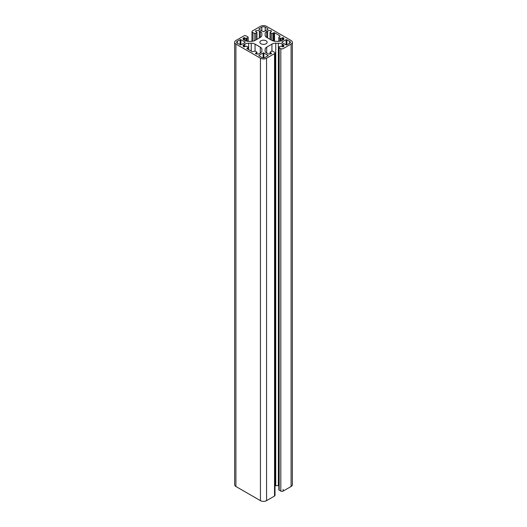 <?xml version="1.0" encoding="UTF-8"?>
<svg xmlns="http://www.w3.org/2000/svg" width="527" height="527" viewBox="0 0 527 527"><rect width="100%" height="100%" fill="white"/><g stroke="black" fill="none" stroke-linecap="round" stroke-linejoin="round"><path stroke-width="0.79" d="M266.069 40.796A3.63 2.095 0 0 0 262.11 40.342A3.63 2.095 0 0 0 259.87 42.279A3.63 2.095 0 0 0 260.931 43.761A3.63 2.095 0 0 0 264.89 44.215A3.63 2.095 0 0 0 267.13 42.279A3.63 2.095 0 0 0 266.069 40.796M240.128 39.67L237.288 41.304A2.385 1.377 0 0 0 236.59 42.279A2.385 1.377 0 0 0 237.288 43.254L240.892 44.887L245.029 42.496L245.029 42.055L240.892 39.67L240.128 39.67L240.128 44.887M268.019 28.781L265.186 27.147A2.385 1.377 0 0 0 261.814 27.147L258.823 29.005L263.118 31.613L263.882 31.613L268.019 29.229L268.019 28.781L268.019 29.229M246.181 35.908A1.627 0.935 0 0 0 243.882 35.908L235.912 40.507A4.335 2.503 0 0 0 234.64 42.279A4.335 2.503 0 0 0 235.912 44.051L260.437 58.207A4.335 2.503 0 0 0 266.563 58.207L274.534 53.602A1.627 0.935 0 0 0 275.008 52.944A1.627 0.935 0 0 0 274.534 52.278L272.887 51.323A1.087 0.626 0 0 0 271.352 51.323L270.048 52.213L271.471 53.602A2.707 1.561 180 0 1 267.637 53.602L266.715 53.069A5.422 3.129 180 0 1 265.127 50.855L265.127 49.36A5.422 3.129 180 0 1 266.715 47.147L271.939 44.13A5.422 3.129 180 0 1 275.766 43.214L278.361 43.214A5.422 3.129 180 0 1 282.195 44.13L283.118 44.67A2.707 1.561 180 0 1 283.915 45.77A2.707 1.561 180 0 1 283.118 46.877L281.089 46.152L279.172 46.811A1.087 0.626 0 0 0 278.855 47.252A1.087 0.626 0 0 0 279.172 47.7L280.819 48.649A1.627 0.935 0 0 0 283.118 48.649L291.088 44.051A4.335 2.503 0 0 0 292.36 42.279A4.335 2.503 0 0 0 291.088 40.507L266.563 26.35A4.335 2.503 0 0 0 260.437 26.35L252.466 30.948A1.627 0.935 0 0 0 251.992 31.613A1.627 0.935 0 0 0 252.466 32.279L254.113 33.227A1.087 0.626 0 0 0 255.648 33.227L256.952 32.345L255.529 30.948A2.707 1.561 180 0 1 259.363 30.948L260.285 31.488A5.422 3.129 180 0 1 261.873 33.695L261.873 35.197A5.422 3.129 180 0 1 260.285 37.41L255.061 40.421A5.422 3.129 180 0 1 251.234 41.337L248.639 41.337A5.422 3.129 180 0 1 244.805 40.421L243.882 39.887A2.707 1.561 180 0 1 243.085 38.781A2.707 1.561 180 0 1 243.882 37.674L245.911 38.405L247.828 37.74A1.087 0.626 0 0 0 248.145 37.298A1.087 0.626 0 0 0 247.828 36.857L246.181 35.908M273.77 32.72L272.887 33.227A1.087 0.626 180 0 1 271.352 33.227L270.048 32.345L271.471 30.948A2.707 1.561 0 0 0 267.637 30.948L266.715 31.488A5.422 3.129 0 0 0 265.127 33.695L265.127 35.197A5.422 3.129 0 0 0 266.715 37.41L271.939 40.421A5.422 3.129 0 0 0 275.766 41.337L278.361 41.337A5.422 3.129 0 0 0 282.195 40.421L283.118 39.887A2.707 1.561 0 0 0 283.915 38.781A2.707 1.561 0 0 0 283.118 37.674L281.089 38.405L279.172 37.74A1.087 0.626 180 0 1 278.855 37.298A1.087 0.626 180 0 1 279.172 36.857L280.054 35.908L274.534 32.72L273.77 32.72L273.77 41.119M286.872 44.887L289.712 43.254A2.385 1.377 0 0 0 290.41 42.279A2.385 1.377 0 0 0 289.712 41.304L286.108 39.67L281.971 42.055L281.971 42.496L286.108 44.887L286.872 44.887L286.872 39.67M260.285 47.147L255.061 44.13A5.422 3.129 0 0 0 251.234 43.214L248.639 43.214A5.422 3.129 0 0 0 244.805 44.13L243.882 44.67A2.707 1.561 0 0 0 243.085 45.77A2.707 1.561 0 0 0 243.882 46.877L245.911 46.152L247.828 46.811A1.087 0.626 180 0 1 248.145 47.252A1.087 0.626 180 0 1 247.828 47.7L246.946 48.649L252.466 51.837L254.113 51.323A1.087 0.626 180 0 1 255.648 51.323L256.952 52.213L255.529 53.602A2.707 1.561 0 0 0 259.363 53.602L260.285 53.069A5.422 3.129 0 0 0 261.873 50.855L261.873 49.36A5.422 3.129 0 0 0 260.285 47.147L260.285 53.069M258.981 55.77L261.814 57.41A2.385 1.377 0 0 0 265.186 57.41L268.177 55.552L263.882 52.944L263.118 52.944L258.981 55.328L258.981 55.77L258.981 55.328M278.855 47.252L278.855 489.702A1.087 0.626 0 0 0 279.172 490.143L280.819 491.092A1.627 0.935 0 0 0 283.118 491.092L291.088 486.493A4.335 2.503 0 0 0 292.36 484.721L292.36 42.279M275.008 485.69A5.422 3.129 180 0 1 275.766 485.663L278.361 485.663A5.422 3.129 180 0 1 278.855 485.677M234.64 42.279L234.64 484.721A4.335 2.503 0 0 0 235.912 486.493L260.437 500.65A4.335 2.503 0 0 0 266.563 500.65L274.534 496.052A1.627 0.935 0 0 0 275.008 495.387L275.008 52.944M235.912 44.051L235.912 486.493M260.437 58.207L260.437 500.65M266.563 58.207L266.563 500.65M274.534 53.602L274.534 496.052M270.206 52.43L270.206 54.017M271.471 53.161L271.471 53.602M266.715 47.147L266.715 53.069M271.939 44.13L271.939 51.152M275.766 43.214L275.766 485.663M278.361 43.214L278.361 485.663M282.195 44.13L282.195 46.784M283.118 44.67L283.118 46.877M283.118 491.092L283.118 489.326M279.172 47.7L279.172 490.143M280.819 48.649L280.819 491.092M291.088 44.051L291.088 486.493M252.466 32.279L252.466 41.258M254.113 33.227L254.113 40.862M255.648 33.227L255.648 40.085M256.794 32.569L256.794 39.426L256.794 32.569M255.529 30.948L255.529 31.396M259.363 30.948L259.363 37.944M260.285 31.488L260.285 37.41M243.882 37.674L243.882 39.887M244.647 37.674L244.647 40.329M245.911 38.405L245.911 40.915M246.682 38.405L246.682 41.126M247.828 37.74L247.828 41.304M274.534 32.72L274.534 41.258M272.887 33.227L272.887 40.862M271.352 33.227L271.352 40.085M270.206 32.569L270.206 39.426M271.471 30.948L271.471 31.396M267.637 30.948L267.637 37.944M266.715 31.488L266.715 37.41M283.118 37.674L283.118 39.887M282.353 37.674L282.353 40.329M281.089 38.405L281.089 40.915M280.318 38.405L280.318 41.126M279.172 37.74L279.172 41.304M280.054 35.908L280.054 36.35M265.186 27.147L265.186 30.862M261.814 27.147L261.814 30.862M258.981 28.781L258.981 29.229M289.712 41.304L289.712 43.254M286.108 39.67L286.108 44.887M281.971 42.055L281.971 42.496M255.061 44.13L255.061 51.152M251.234 43.214L251.234 51.126M248.639 43.214L248.639 49.624M244.805 44.13L244.805 46.784M243.882 44.67L243.882 46.877M247.828 47.7L247.828 49.156M246.946 48.207L246.946 48.649M256.794 52.43L256.794 54.017L256.794 52.43M255.529 53.161L255.529 53.602M240.892 39.67L240.892 44.887M237.288 41.304L237.288 43.254M245.029 42.055L245.029 42.496M268.019 55.328L268.019 55.77M263.882 52.944L263.882 57.792M263.118 52.944L263.118 57.792M270.048 52.213L270.048 54.037M251.992 31.613L251.992 41.31M256.952 32.345L256.952 39.334M248.145 37.298L248.145 41.323M270.048 32.345L270.048 39.334M278.855 37.298L278.855 41.323M248.145 47.252L248.145 49.34M256.952 52.213L256.952 54.037"/></g></svg>
